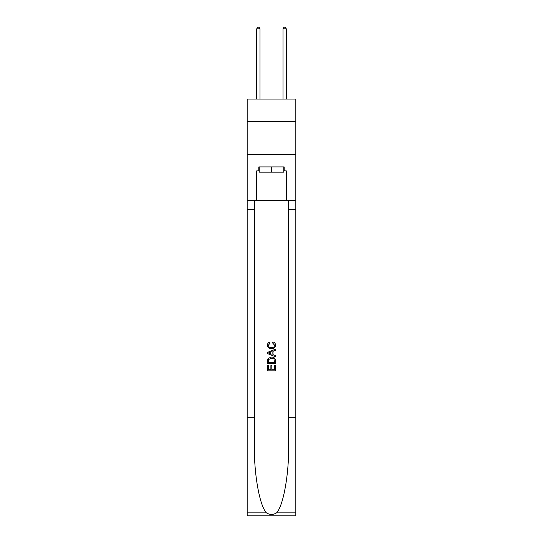 <?xml version="1.0" encoding="UTF-8"?>
<svg xmlns="http://www.w3.org/2000/svg" width="543" height="543" viewBox="0 0 543 543"><rect width="100%" height="100%" fill="white"/><g stroke="black" fill="none" stroke-linecap="round" stroke-linejoin="round"><path stroke-width="0.81" d="M295.826 121.422L295.826 99.07L247.174 99.07L247.174 121.422L295.826 121.422L295.826 154.287L247.174 154.287L247.174 121.422M283.792 166.911L283.792 172.172L259.208 172.172L259.208 166.911M271.5 166.911L271.5 172.172M274.527 365.072L274.527 369.729L271.799 369.729L274.534 369.729L274.527 365.072L275.444 365.072L275.444 370.835L267.55 370.835L267.55 365.276L267.55 370.835M270.889 365.582L270.889 369.729L268.459 369.729L270.889 369.729L270.889 365.582L271.799 365.582L271.799 369.729M268.228 358.319L267.665 359.466L268.228 358.319L271.452 357.084C273.977 357.07 275.308 358.292 275.444 360.728L275.444 363.559L267.55 363.559L267.55 360.857L267.55 363.559M272.919 341.914L272.654 343.027L272.919 341.914C274.588 342.348 275.464 343.42 275.545 345.131C275.328 347.554 273.964 348.776 271.439 348.789L271.439 348.789C269.016 348.735 267.685 347.527 267.448 345.158L267.448 345.158C267.495 343.597 268.256 342.585 269.742 342.117L269.98 343.23L268.364 345.212C268.595 346.916 269.62 347.737 271.432 347.676C273.278 347.778 274.344 346.963 274.629 345.239L272.654 343.027M276.584 512.85L295.826 512.85L295.826 515.85L247.174 515.85L247.174 417.241L254.375 417.241L254.375 446.556C254.022 474.582 259.71 505.879 266.416 512.85C269.803 515.015 273.19 515.015 276.584 512.85C283.29 505.879 288.978 474.582 288.625 446.556L288.625 200.306M267.55 352.359L267.55 353.615L275.444 356.744L267.55 353.615L267.55 352.359L275.444 349.23L267.55 352.359M288.625 417.241L295.826 417.241L295.826 154.287M247.174 417.241L247.174 154.287M254.375 200.306L254.375 417.241M295.826 512.85L295.826 417.241M247.174 200.306L256.71 200.306L256.71 170.855L259.208 170.855M283.792 170.855L284.186 170.855L284.186 166.911L258.814 166.911L258.814 170.855M284.186 170.855L286.29 170.855L286.29 200.306L295.826 200.306M256.71 200.306L286.29 200.306M275.444 349.23L275.444 350.411L273.014 351.307L273.014 354.667L275.444 355.563L275.444 356.744M269.919 353.527L272.104 354.335L272.104 351.64L268.459 352.991L269.919 353.527M272.104 351.64L272.104 354.335M267.55 360.857L267.665 359.466M273.971 358.957L274.527 362.446L273.971 358.957L271.439 358.197L268.622 359.541L268.459 362.446L274.534 362.446L268.459 362.446M267.55 365.276L268.459 365.276L268.459 369.729M259.995 99.07L259.995 28.86L256.71 28.86L256.71 99.07M256.71 28.86L257.694 27.15L259.011 27.15L259.995 28.86M286.29 99.07L286.29 28.86L283.005 28.86L283.005 99.07M283.005 28.86L283.989 27.15L285.306 27.15L286.29 28.86M288.625 209.51L295.826 209.51M254.375 209.51L247.174 209.51M247.174 512.85L266.416 512.85"/></g></svg>
